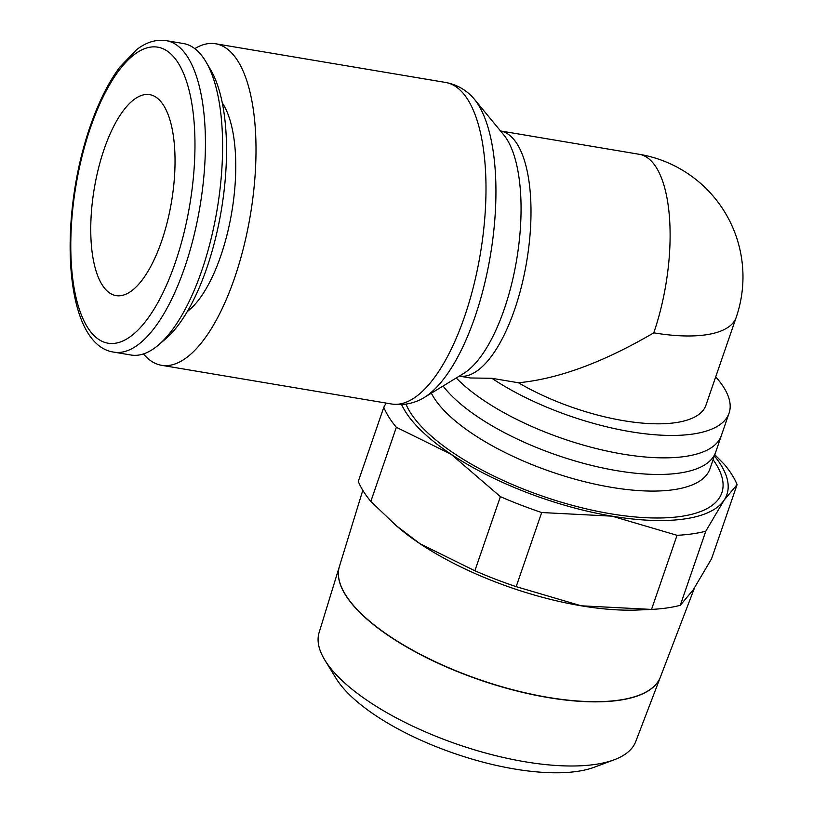 <?xml version="1.0" encoding="UTF-8"?>
<svg xmlns="http://www.w3.org/2000/svg" width="813" height="813" viewBox="0 0 813 813"><rect width="100%" height="100%" fill="white"/><g stroke="black" fill="none" stroke-linecap="round" stroke-linejoin="round"><path stroke-width="1.22" d="M143.454 353.919A163.027 62.733 -80.5 0 0 161.482 365.291A163.027 62.733 -80.5 0 0 243.626 247.304A163.027 62.733 -80.5 0 0 237.914 61.107A163.027 62.733 -80.5 0 0 215.567 43.76A163.027 62.733 -80.5 0 0 194.774 48.628M445.575 82.448A163.027 62.733 -80.5 0 1 467.912 99.796A163.027 62.733 -80.5 0 1 464.569 316.592A163.027 62.733 -80.5 0 1 391.48 403.98C400.941 405.423 410.016 404.234 418.715 400.423A159.694 61.453 -80.5 0 0 423.919 397.72A159.694 61.453 -80.5 0 0 474.944 316.999A159.694 61.453 -80.5 0 0 478.217 104.623A159.694 61.453 -80.5 0 0 474.172 98.983A159.694 61.453 -80.5 0 0 470.138 94.725C463.166 88.271 454.975 84.176 445.575 82.448L215.567 43.76M423.919 397.72L463.501 373.543A127.641 49.115 -80.5 0 0 504.284 309.031A127.641 49.115 -80.5 0 0 506.895 139.287A127.641 49.115 -80.5 0 0 503.664 134.775L474.172 98.983M113.871 352.141L131.025 355.027A157.935 60.772 -80.5 0 0 158.403 345.047A157.935 60.772 -80.5 0 0 217.152 209.358A157.935 60.772 -80.5 0 0 206.024 61.92A157.935 60.772 -80.5 0 0 205.059 60.345A157.935 60.772 -80.5 0 0 183.423 43.536L166.258 40.65A157.935 60.772 -80.5 0 1 187.905 57.459A157.935 60.772 -80.5 0 1 184.673 267.477A157.935 60.772 -80.5 0 1 113.871 352.141C63.851 345.058 57.845 219.134 90.223 126.289C98.556 102.164 108.393 82.479 119.745 67.215L136.625 49.644C146.279 42.174 156.157 39.176 166.258 40.65M222.335 102.997A114.115 43.912 99.5 0 1 223.087 104.145A114.115 43.912 99.5 0 1 231.603 213.118A114.115 43.912 99.5 0 1 187.254 311.572M405.951 404.102A167.854 61.514 19 0 0 610.522 513.745A167.854 61.514 19 0 0 713.082 459.721M491.885 378.299L518.44 382.76C558.399 378.929 603.51 362.283 653.774 332.832A124.308 47.835 -80.5 0 0 656.315 167.519A124.308 47.835 -80.5 0 0 639.282 154.297L500.513 130.954A124.308 47.835 -80.5 0 1 517.21 144.125A124.308 47.835 -80.5 0 1 514.659 309.438A124.308 47.835 -80.5 0 1 459.284 376.124L470.31 377.974L491.885 378.299A148.759 54.512 19 0 0 636.782 432.689A148.759 54.512 19 0 0 729.068 413.156A148.759 54.512 19 0 0 723.814 387.496A148.759 54.512 19 0 0 715.704 376.876M396.317 525.757L398.411 527.535A173.21 63.475 19 0 0 420.179 543.846L396.317 525.757L370.83 501.408A188.494 69.075 -161 0 1 363.36 491.204A188.494 69.075 -161 0 1 358.279 481.408L383.797 407.293A188.494 69.075 19 0 0 388.878 417.089A188.494 69.075 19 0 0 396.348 427.292L451.042 454.213A173.21 63.475 -161 0 1 405.463 411.673A173.21 63.475 -161 0 1 401.592 404.539M370.83 501.408L396.348 427.292M714.393 455.91A173.21 63.475 -161 0 1 720.775 464.711A173.21 63.475 -161 0 1 724.119 500.147L737.096 484.609A188.494 69.075 19 0 0 732.015 474.812A188.494 69.075 19 0 0 724.546 464.609L714.81 454.701M737.096 484.609L711.578 558.724L693.255 589.781L680.278 605.309A188.494 69.075 -161 0 1 651.528 609.415L581.173 605.797A173.21 63.475 19 0 0 637.91 610.004L649.16 609.526M339.367 566.6L319.103 632.585A167.448 61.361 19 0 0 324.865 660.126A167.448 61.361 19 0 0 325.251 660.745A167.448 61.361 19 0 0 458.329 744.627A167.448 61.361 19 0 0 614.221 759.769A167.448 61.361 19 0 0 635.725 741.608L660.38 677.138A169.765 62.215 -161 0 1 513.298 690.074A169.765 62.215 -161 0 1 345.596 595.146A169.765 62.215 -161 0 1 339.367 566.6A169.765 62.215 -161 0 1 339.397 566.509M324.865 660.126L335.993 678.296A149.46 54.776 19 0 0 336.338 678.845A149.46 54.776 19 0 0 455.117 753.712A149.46 54.776 19 0 0 594.273 767.228L614.221 759.769M362.801 490.31L339.428 566.417A169.775 62.215 19 0 0 345.657 594.974A169.775 62.215 19 0 0 513.359 689.891A169.775 62.215 19 0 0 660.451 676.955L694.495 587.911M104.115 149.267A101.889 39.207 99.5 0 1 149.795 94.654A101.889 39.207 99.5 0 1 161.675 240.994A101.889 39.207 99.5 0 1 115.995 295.607A101.889 39.207 99.5 0 1 104.115 149.267M518.44 382.76A124.308 45.558 19 0 0 705.948 405.199L736.202 317.355A124.308 124.308 0 0 0 639.282 154.297M612.037 516.164A173.21 63.475 -161 0 1 451.042 454.213L500.391 496.652A188.494 69.075 19 0 0 541.692 512.536L612.037 516.164L677.046 535.31A188.494 69.075 19 0 0 705.796 531.194L724.119 500.147A173.21 63.475 -161 0 1 612.037 516.164M420.179 543.846A173.21 63.475 19 0 0 581.173 605.797L516.174 586.651A188.494 69.075 -161 0 1 474.873 570.756L420.179 543.846M386.104 403.075L383.797 407.293M500.391 496.652L474.873 570.756M516.174 586.651L541.692 512.536M677.046 535.31L651.528 609.415M680.278 605.309L705.796 531.194M158.403 345.047L165.527 338.96A150.039 57.733 -80.5 0 0 221.349 210.069A150.039 57.733 -80.5 0 0 210.77 69.999L206.024 61.92M90.497 127.651A150.039 57.733 -80.5 0 0 87.428 327.172A150.039 57.733 -80.5 0 0 175.252 262.721A150.039 57.733 -80.5 0 0 178.321 63.19A150.039 57.733 -80.5 0 0 90.497 127.651M431.347 393.177A148.799 54.532 19 0 0 433.827 397.557A148.799 54.532 19 0 0 611.295 487.312A148.799 54.532 19 0 0 709.962 468.786L715.684 452.16A148.799 54.532 19 0 0 715.704 452.119L721.365 435.544M653.774 332.832A124.308 45.558 19 0 0 736.202 317.355M443.075 386.012A148.799 54.532 19 0 0 592.697 465.686A148.799 54.532 19 0 0 715.684 452.16M456.225 377.984A148.759 54.512 19 0 0 607.026 451.063A148.759 54.512 19 0 0 721.355 435.565A148.759 54.512 19 0 0 721.375 435.524M721.355 435.565L729.068 413.156M391.48 403.98L161.482 365.291"/></g></svg>
